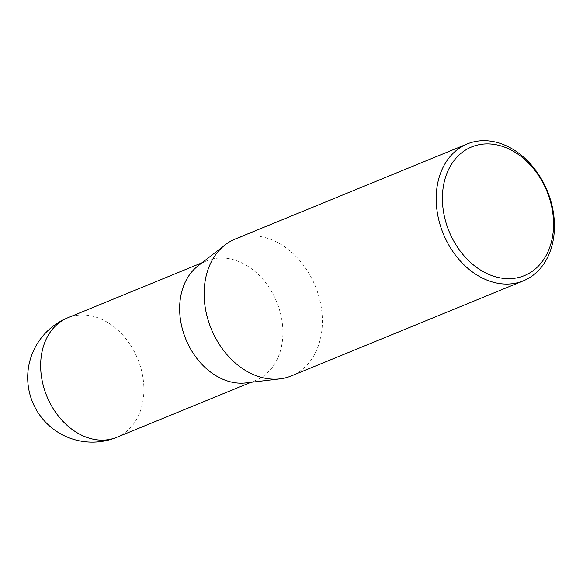 <?xml version="1.0" encoding="UTF-8"?>
<svg xmlns="http://www.w3.org/2000/svg" width="583" height="583" viewBox="0 0 583 583"><rect width="100%" height="100%" fill="white"/><g stroke="black" fill="none" stroke-linecap="round" stroke-linejoin="round"><path stroke-width="0.44" stroke-dasharray="2.92 2.19" d="M197.929 265.965A64.589 49.11 -112.3 0 1 203.897 262.153A64.589 49.11 -112.3 0 1 206.783 260.827A64.589 49.11 -112.3 0 1 275.905 300.048A64.589 49.11 -112.3 0 1 258.648 379.03A64.589 49.11 -112.3 0 1 255.762 380.356A64.589 49.11 -112.3 0 1 245.858 382.914M235.204 239.037A73.968 56.245 -112.3 0 1 314.375 283.957A73.968 56.245 -112.3 0 1 294.612 374.41A73.968 56.245 -112.3 0 1 291.311 375.933M116.768 437.316A64.589 49.11 67.7 0 0 119.646 435.989A64.589 49.11 67.7 0 0 136.043 355.113A64.589 49.11 67.7 0 0 67.781 317.793M206.783 260.827L202.039 262.773M255.762 380.356L251.025 382.295"/><path stroke-width="0.87" d="M523.374 280.824L291.311 375.933A73.968 56.245 -112.3 0 1 279.957 378.863A73.968 56.245 -112.3 0 1 211.214 328.812A73.968 56.245 -112.3 0 1 225.067 244.918A73.968 56.245 -112.3 0 1 231.91 240.56A73.968 56.245 -112.3 0 1 235.204 239.037L467.267 143.935A73.968 56.245 -112.3 0 1 546.431 188.848A73.968 56.245 -112.3 0 1 526.668 279.308A73.968 56.245 -112.3 0 1 523.374 280.824A73.968 56.245 -112.3 0 1 444.202 235.911A73.968 56.245 -112.3 0 1 463.966 145.451A73.968 56.245 -112.3 0 1 467.267 143.935M527.455 274.199A69.53 52.871 67.7 0 0 545.105 187.128A69.53 52.871 67.7 0 0 468.521 148.374A69.53 52.871 67.7 0 0 450.863 235.445A69.53 52.871 67.7 0 0 527.455 274.199M279.957 378.863L245.858 382.914A64.589 49.11 -112.3 0 1 185.831 339.219A64.589 49.11 -112.3 0 1 197.929 265.965L225.067 244.918M202.039 262.773L67.781 317.793A64.589 49.11 67.7 0 0 64.902 319.12A64.589 49.11 67.7 0 0 48.506 399.996A64.589 49.11 67.7 0 0 116.768 437.316L251.025 382.295M67.781 317.793A64.589 64.589 0 0 0 33.61 404.558A64.589 64.589 0 0 0 116.768 437.316"/></g></svg>
